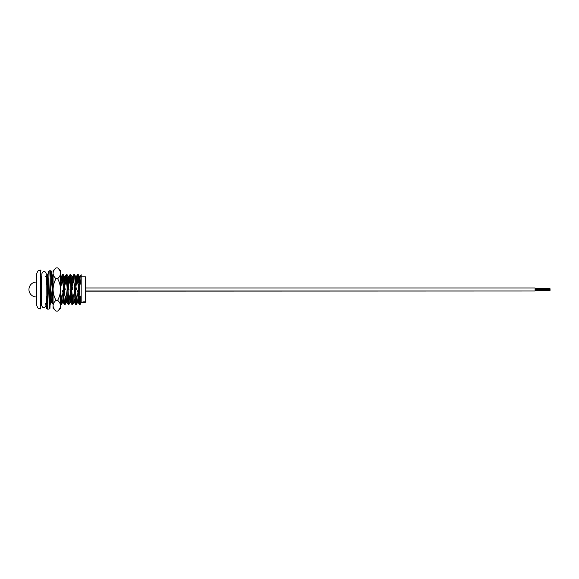 <?xml version="1.0" encoding="UTF-8"?>
<svg xmlns="http://www.w3.org/2000/svg" width="579" height="579" viewBox="0 0 579 579"><rect width="100%" height="100%" fill="white"/><g stroke="black" fill="none" stroke-linecap="round" stroke-linejoin="round"><path stroke-width="0.87" d="M40.928 276.791L40.928 289.522L40.928 276.791L41.797 276.791M40.61 270.06L40.61 308.976L38.75 308.426C38.142 308.687 37.367 307.377 36.441 304.496L36.441 274.547C37.367 271.667 38.142 270.357 38.75 270.617L40.928 270.364M85.858 277.167L85.858 301.876L85.482 302.245L85.482 276.791L85.858 277.167M47.985 274.547L47.579 274.576L46.979 282.407L47.63 282.407L47.804 278.991M51.003 282.407L51.379 282.407L52.016 274.547L52.638 282.031M51.98 282.031L51.69 276.74M63.249 274.547L62.554 274.576L61.953 282.407L62.612 282.407L63.249 274.547L63.741 282.407M66.99 274.547L66.295 274.576L65.695 282.407L66.353 282.407L66.99 274.547L67.482 282.407M70.732 274.547L70.037 274.576L69.437 282.407L70.095 282.407L70.732 274.547L71.861 276.458L69.987 302.585L68.901 304.46L69.502 296.629L68.843 296.629L68.17 304.46L67.714 296.629M71.304 280.967L71.376 282.407L70.718 282.407L70.406 276.74M74.481 274.547L73.786 274.576L73.186 282.407L73.837 282.407L74.481 274.547L75.603 276.458L73.736 302.585L72.643 304.46L73.243 296.629L72.592 296.629L71.912 304.46L71.463 296.629M75.053 280.967L74.966 282.407M78.223 274.547L77.528 274.576L76.927 282.407L77.586 282.407L78.223 274.547L78.86 282.407L78.208 282.407L77.897 276.74M46.052 304.496L46.436 304.46L47.044 296.629L46.385 296.629L46.067 302.347M50.301 303.968L50.561 296.629M52.66 298.069L52.609 297.005M60.715 304.496L61.417 304.46L62.018 296.629L61.36 296.629L60.556 304.25M64.464 304.496L65.159 304.46L65.76 296.629L65.101 296.629L64.464 304.496L63.335 302.585L62.916 298.894M63.893 298.069L63.972 296.629M68.221 296.629L68.532 302.303M68.206 304.496L68.901 304.46M71.97 296.629L72.281 302.303M71.948 304.496L72.643 304.46M75.697 304.496L76.392 304.46L76.993 296.629L76.334 296.629L75.697 304.496L75.205 296.629M79.439 304.496L80.134 304.46L80.734 296.629L80.076 296.629L79.439 304.496L78.947 296.629M79.453 296.629L79.764 302.303M81.176 274.924L80.669 282.407L81.176 282.407L81.176 274.924M81.176 302.622L81.176 295.095L80.734 296.629M79.764 280.142L79.301 276.415L77.904 298.786L77.477 302.585L76.392 304.46M76.276 284.774L75.603 276.458M72.534 284.774L71.861 276.458M68.792 284.774L68.076 276.415L66.672 298.786L66.245 302.585L65.159 304.46M65.043 284.774L64.327 276.415L62.923 298.786L62.503 302.585L61.417 304.46M61.302 284.774L60.556 276.429M53.073 276.429L51.697 298.786L51.27 302.585L50.185 304.46M47.109 300.197L46.971 298.069M51.379 282.407C52.544 287.198 52.349 291.939 50.786 296.629M62.612 282.407C63.777 287.198 63.581 291.939 62.018 296.629M65.224 289.522L63.885 282.407M66.353 282.407C67.519 287.198 67.323 291.939 65.76 296.629M68.966 289.522L67.634 282.407M70.095 282.407C71.26 287.198 71.065 291.939 69.502 296.629M72.708 289.522L71.376 282.407M73.837 282.407C75.009 287.198 74.807 291.939 73.243 296.629M76.457 289.522L75.118 282.407M77.586 282.407C78.751 287.198 78.556 291.939 76.993 296.629M45.886 304.496L45.205 303.57M76.334 296.629C75.161 291.845 75.364 287.104 76.927 282.407M72.592 296.629C71.42 291.845 71.622 287.104 73.186 282.407M70.066 290.767L71.311 296.629M68.843 296.629C67.678 291.845 67.873 287.104 69.437 282.407M65.101 296.629C63.936 291.845 64.131 287.104 65.695 282.407M62.575 290.767L63.82 296.629M61.36 296.629C60.187 291.845 60.39 287.104 61.953 282.407M46.219 285.252L46.979 282.407M81.176 274.743L80.184 276.458L79.757 280.258L78.353 302.622L77.897 298.894M76.993 280.967L76.442 276.458L75.082 298.786L74.611 302.622L74.148 298.894M73.251 280.967L72.737 276.415L71.818 276.415M73.786 274.576L72.693 276.458L72.274 280.258L70.87 302.622L70.406 298.894M69.509 280.967L68.952 276.458L67.591 298.786L67.121 302.622L66.665 298.894M65.76 280.967L65.253 276.415L64.783 280.258L63.335 302.585M62.018 280.967L61.468 276.458L60.556 289.862M53.073 289.862L52.146 302.622L51.69 298.894M47.044 280.967L46.53 276.415L46.284 277.536M80.076 296.629C78.91 291.845 79.106 287.104 80.669 282.407M77.55 290.767L78.795 296.629M81.176 295.095L81.176 282.407M41.579 302.245L40.928 302.245L40.928 289.522L40.61 308.976M82.913 302.18L83.658 302.339L82.927 302.166M82.913 302.115L84.664 301.927L84.208 302.267L82.913 301.883L84.418 301.797M83.173 302.433L84.664 302.383L83.173 302.433M83.658 302.339L84.664 302.339M82.942 302.484L84.664 302.484L82.942 302.47M79.424 288.27L79.374 288.82M535.105 290.984L85.858 291.128L85.858 287.987L535.105 287.987L535.105 290.984L85.858 290.984M550.05 290.267L535.105 290.245M550.05 289.153L535.105 289.153L550.05 289.153M55.968 300.306C54.158 301.985 53.188 303.787 53.073 305.705L53.073 270.784L55.968 267.889C54.158 269.575 53.188 271.377 53.073 273.295C53.181 275.191 54.144 276.994 55.968 278.694C54.151 282.089 53.188 285.686 53.073 289.5C53.188 293.321 54.151 296.918 55.968 300.306L57.661 300.306C59.485 302.006 60.448 303.809 60.556 305.705L60.556 308.216L57.661 311.111C59.471 309.425 60.44 307.623 60.556 305.705L60.498 306.45M57.661 311.111L55.968 311.111C54.144 309.403 53.181 307.601 53.073 305.705L53.073 308.216L55.968 311.111M53.883 308.491L53.13 306.45M55.968 267.889L57.661 267.889C59.485 269.597 60.448 271.399 60.556 273.295L60.556 270.784L57.661 267.889M53.073 273.295L53.13 272.55M55.968 278.694L57.661 278.694C59.471 277.015 60.44 275.213 60.556 273.295L60.556 289.5C60.44 285.679 59.478 282.082 57.661 278.694M57.661 300.306C59.478 296.911 60.44 293.314 60.556 289.5L60.556 305.705M48.556 273.954L48.289 271.667L47.876 277.023L47.051 301.695L46.638 306.566L46.371 304.496M46.754 306.153L47.464 289.941L46.638 308.223L46.298 304.496L46.515 307.738L46.827 308.773L47.536 309.114L49.041 309.114L49.932 308.426L51.169 277.015L51.582 271.66L51.878 274.547L51.393 271.11L50.691 270.777L50.279 276.393L49.041 309.114M47.529 287.546L48.158 272.152L49.179 270.777L47.536 309.114M51.784 274.547L51.582 273.324L51.169 278.188L50.757 289.941L51.466 273.729M85.482 276.791L81.176 276.791M52.016 274.547L51.379 274.547M81.176 302.658L80.134 304.46M79.352 276.458L78.259 274.576M68.119 276.458L67.026 274.576M64.37 276.458L63.285 274.576M53.145 276.458L52.052 274.576M46.964 303.562L46.436 304.46M75.654 304.46L74.568 302.585M71.912 304.46L70.826 302.585M70.037 274.576L68.952 276.458M68.17 304.46L67.077 302.585M66.295 274.576L65.21 276.458M62.554 274.576L61.468 276.458M53.196 304.46L52.103 302.585M47.579 274.576L46.486 276.458M78.31 302.585L79.403 304.46M76.442 276.458L77.528 274.576M80.228 276.415L79.301 276.415M78.353 302.622L77.434 302.622M76.486 276.415L75.559 276.415M74.611 302.622L73.692 302.622M70.87 302.622L69.943 302.622M68.995 276.415L68.076 276.415M67.121 302.622L66.201 302.622M65.253 276.415L64.327 276.415M63.379 302.622L62.46 302.622M61.512 276.415L60.585 276.415M52.146 302.622L51.227 302.622M46.53 276.415L45.611 276.415M85.482 302.245L84.664 302.245M82.913 302.245L81.176 302.245M79.345 288.27L78.426 288.27M75.683 288.27L74.677 288.27M71.934 288.27L70.935 288.27M68.192 288.27L67.193 288.27M64.37 288.27L63.451 288.27M46.248 282.031L46.993 282.031M52.53 282.031L53.073 282.031M36.441 282.031A7.491 7.491 0 0 0 28.95 289.522A7.491 7.491 0 0 0 36.441 297.005M51.799 297.005L52.718 297.005M79.316 290.767L78.317 290.767M75.494 290.767L74.568 290.767M71.825 290.767L70.826 290.767M68.004 290.767L67.084 290.767M64.341 290.767L63.343 290.767M550.05 290.383L535.105 290.383M550.05 289.797L535.105 289.797M550.05 290.036L535.105 290.036M550.05 289.609L535.105 289.609M550.05 289.399L535.105 289.399M550.05 288.943L535.105 288.943M550.05 288.733L535.105 288.733M46.182 289.609L46.045 305.336C45.314 307.152 44.554 307.89 43.78 307.558C43.085 307.934 42.339 307.174 41.55 305.292L41.826 273.845C42.556 272.036 43.309 271.29 44.091 271.623C44.873 271.305 45.618 272.058 46.32 273.889L46.182 289.609M49.179 270.777L50.691 270.777"/></g></svg>
